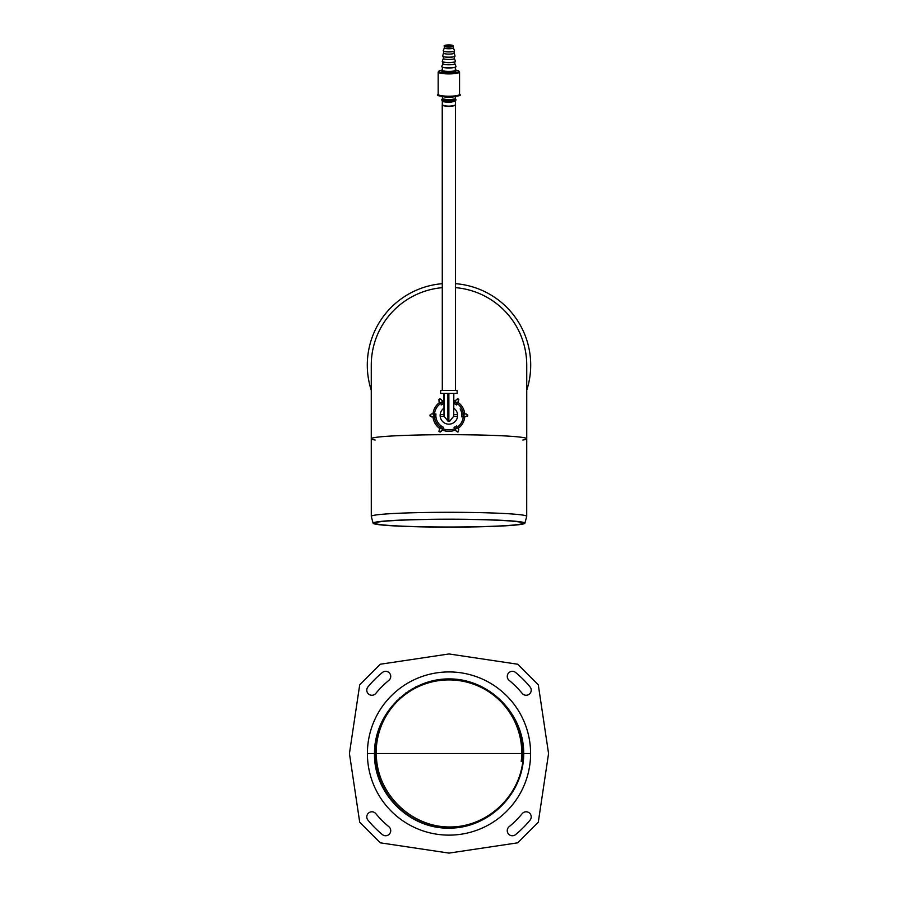 <?xml version="1.0" encoding="UTF-8"?>
<svg xmlns="http://www.w3.org/2000/svg" width="898" height="898" viewBox="0 0 898 898"><rect width="100%" height="100%" fill="white"/><g stroke="black" fill="none" stroke-linecap="round" stroke-linejoin="round"><path stroke-width="1.35" d="M508.998 710.767L509.581 710.767L508.998 710.767M486.39 689.653L486.974 689.653L486.39 689.653M522.097 754.848L522.681 754.848L522.097 754.848M521.918 747.057L522.501 747.057L521.918 747.057M495.898 696.421L496.482 696.421L495.898 696.421M520.099 735.518L520.683 735.518L520.099 735.518M383.311 719.433L383.311 720.016L383.311 719.433M437.652 680.055L438.235 680.055L437.652 680.055M465.052 680.718L465.052 681.301L465.052 680.718M402.719 695.321L402.719 695.905L402.719 695.321M409.017 690.753L409.017 691.337L409.017 690.753M501.589 701.742L502.173 701.742L501.589 701.742M419.007 685.488L419.591 685.488L419.007 685.488M430.03 681.638L430.613 681.638L430.03 681.638M483.281 687.441L483.281 688.025L483.281 687.441M475.918 684.467L476.501 684.467L475.918 684.467A73.367 73.367 0 0 0 472.786 683.299M391.73 706.344L391.73 706.928L391.73 706.344M377.845 734.003L377.845 734.586L377.845 734.003M513.095 717.401L513.678 717.401L513.095 717.401M433.824 680.751L434.408 680.751L433.824 680.751M449.303 679.236L449.887 679.236L449.303 679.236M381.661 722.957L381.661 723.541L381.661 722.957M389.373 709.442L389.373 710.026L389.373 709.442M385.152 715.998L385.152 716.582L385.152 715.998M457.082 679.707L457.666 679.707L457.082 679.707M399.756 697.858L399.756 698.442L399.756 697.858M517.877 728.054L518.46 728.054L517.877 728.054M376.296 741.636L376.296 742.219L376.296 741.636M376.139 761.515L376.722 761.515A72.783 72.783 0 0 1 448.966 679.909A72.783 72.783 0 0 1 521.21 761.515L521.794 761.515L521.21 761.515M468.543 681.964L469.126 681.964L468.543 681.964A73.367 73.367 0 0 0 465.299 681.167M375.824 745.497L375.824 746.081L375.824 745.497M460.943 680.257L461.527 680.257L460.943 680.257M504.216 704.616L504.799 704.616L504.216 704.616M514.88 720.858L515.463 720.858L514.88 720.858M378.922 730.254L378.922 730.837L378.922 730.254M415.774 686.869L415.774 687.453L415.774 686.869M376.722 761.515A72.783 72.783 0 0 1 448.966 679.909A72.783 72.783 0 0 0 376.722 761.515A72.783 72.783 0 0 1 448.966 679.909A72.783 72.783 0 0 0 376.722 761.515A72.783 72.783 0 0 1 448.966 679.909A72.783 72.783 0 0 0 376.722 761.515M506.685 707.635L507.269 707.635L506.685 707.635M405.806 692.953L405.806 693.537L405.806 692.953M394.256 703.381L394.256 703.965L394.256 703.381M516.473 724.417L517.057 724.417L516.473 724.417M445.408 679.303L445.992 679.303L445.408 679.303M519.089 731.758L519.673 731.758L519.089 731.758M412.339 688.721L412.339 689.305L412.339 688.721M493.137 693.705L493.137 694.289L493.137 693.705M521.884 758.731L522.468 758.731L521.884 758.731M511.13 714.033L511.714 714.033L511.13 714.033M521.514 743.185L522.097 743.185L521.514 743.185M453.198 679.371L453.782 679.371L453.198 679.371M520.907 739.335L521.491 739.335L520.907 739.335M489.971 691.449L489.971 692.032L489.971 691.449M426.281 682.727L426.864 682.727L426.281 682.727M472.55 682.828L472.55 683.412L472.55 682.828M445.98 679.393A73.367 73.367 0 0 1 449.326 679.326M449.876 679.337A73.367 73.367 0 0 1 453.209 679.449M453.759 679.483A73.367 73.367 0 0 1 457.093 679.775M457.632 679.842A73.367 73.367 0 0 1 460.943 680.314M461.482 680.403A73.367 73.367 0 0 1 464.76 681.043M469.07 682.132A73.367 73.367 0 0 1 472.258 683.12M476.434 684.658A73.367 73.367 0 0 1 479.498 685.982M479.992 686.218A73.367 73.367 0 0 1 482.989 687.7M483.483 687.958A73.367 73.367 0 0 1 486.39 689.597M486.862 689.877A73.367 73.367 0 0 1 489.679 691.662M490.14 691.976A73.367 73.367 0 0 1 492.867 693.907M493.305 694.244A73.367 73.367 0 0 1 495.921 696.32M496.336 696.68A73.367 73.367 0 0 1 498.839 698.891M499.243 699.261A73.367 73.367 0 0 1 501.623 701.607M502.004 702.011A73.367 73.367 0 0 1 504.261 704.47M504.62 704.885A73.367 73.367 0 0 1 506.741 707.478M507.078 707.905A73.367 73.367 0 0 1 509.054 710.599M509.368 711.048A73.367 73.367 0 0 1 511.198 713.843M511.49 714.314A73.367 73.367 0 0 1 513.173 717.199M513.432 717.682A73.367 73.367 0 0 1 514.958 720.656M515.205 721.15A73.367 73.367 0 0 1 516.563 724.203M516.777 724.708A73.367 73.367 0 0 1 517.989 727.829M518.168 728.345A73.367 73.367 0 0 1 519.201 731.522M519.358 732.05A73.367 73.367 0 0 1 520.234 735.271M520.357 735.81A73.367 73.367 0 0 1 521.053 739.076M521.154 739.615A73.367 73.367 0 0 1 521.671 742.915M521.749 743.465A73.367 73.367 0 0 1 522.086 746.788M522.131 747.338A73.367 73.367 0 0 1 522.299 750.672M522.31 751.222A73.367 73.367 0 0 1 522.299 754.567M522.288 755.117A73.367 73.367 0 0 1 522.097 758.451M522.052 759.001A73.367 73.367 0 0 1 521.794 761.515M376.082 761.066A73.367 73.367 0 0 1 375.779 757.744M375.746 757.194A73.367 73.367 0 0 1 375.611 753.849M375.6 753.299A73.367 73.367 0 0 1 375.656 749.965M375.678 749.415A73.367 73.367 0 0 1 375.903 746.081M375.948 745.531A73.367 73.367 0 0 1 376.352 742.208M376.43 741.669A73.367 73.367 0 0 1 377.014 738.38L376.969 737.797L376.969 738.38M377.126 737.842A73.367 73.367 0 0 1 377.867 734.586M378.013 734.048A73.367 73.367 0 0 1 378.934 730.837M379.102 730.31A73.367 73.367 0 0 1 380.191 727.155L380.191 726.572L380.191 727.155M380.382 726.639A73.367 73.367 0 0 1 381.639 723.541M381.863 723.036A73.367 73.367 0 0 1 383.278 720.016M383.525 719.523A73.367 73.367 0 0 1 385.107 716.582M385.377 716.099A73.367 73.367 0 0 1 387.105 713.236M387.408 712.776A73.367 73.367 0 0 1 389.294 710.015M389.609 709.566A73.367 73.367 0 0 1 391.64 706.917M391.977 706.49A73.367 73.367 0 0 1 394.143 703.942M394.514 703.527A73.367 73.367 0 0 1 396.804 701.102M397.197 700.709A73.367 73.367 0 0 1 399.61 698.408M400.025 698.038A73.367 73.367 0 0 1 402.562 695.871M402.989 695.523A73.367 73.367 0 0 1 405.638 693.481M406.087 693.166A73.367 73.367 0 0 1 408.837 691.269M409.297 690.977A73.367 73.367 0 0 1 412.16 689.226M412.631 688.957A73.367 73.367 0 0 1 415.572 687.363M416.066 687.116A73.367 73.367 0 0 1 419.085 685.69M419.579 685.466A73.367 73.367 0 0 1 422.677 684.197M423.194 684.007L422.61 684.007L423.194 684.007A73.367 73.367 0 0 1 426.348 682.907M426.864 682.738A73.367 73.367 0 0 1 430.075 681.795M430.613 681.661A73.367 73.367 0 0 1 433.857 680.897M434.396 680.785A73.367 73.367 0 0 1 437.685 680.201M438.235 680.112A73.367 73.367 0 0 1 441.547 679.707M442.097 679.651A73.367 73.367 0 0 1 445.43 679.416M441.524 679.584L442.108 679.584L441.524 679.584M375.566 749.392L375.566 749.976L375.566 749.392M498.817 699.003L499.4 699.003L498.817 699.003M479.79 685.713L479.79 686.297L479.79 685.713M522.108 750.952L522.692 750.952L522.108 750.952M387.173 712.664L387.173 713.248L387.173 712.664M396.927 700.541L396.927 701.125L396.927 700.541M367.405 753.534A81.595 81.595 0 0 0 449 835.129A81.595 81.595 0 0 0 530.595 753.534A81.595 81.595 0 0 0 449 671.929A81.595 81.595 0 0 0 367.405 753.534L374.488 753.534C374.197 793.45 409.174 828.427 449.09 828.136C489.017 828.427 523.994 793.45 523.702 753.534L530.595 753.534M448.966 679.909A72.783 72.783 0 0 0 376.183 752.951A72.783 72.783 0 0 1 448.966 679.909A72.783 72.783 0 0 0 376.183 752.951A72.783 72.783 0 0 1 448.966 679.909A72.783 72.783 0 0 0 376.183 752.951A72.783 72.783 0 0 1 448.966 679.909A72.783 72.783 0 0 0 376.183 752.951A72.783 72.783 0 0 1 448.966 679.909A72.783 72.783 0 0 0 376.183 752.951A72.783 72.783 0 0 1 448.966 679.909A72.783 72.783 0 0 0 376.183 752.951L376.341 753.534C376.049 792.822 410.487 827.26 449.786 826.968C489.073 827.26 523.512 792.822 523.22 753.534L523.702 752.951M522.176 693.391A5.096 5.096 0 0 0 530.729 692.336A5.096 5.096 0 0 0 530.056 686.914A104.909 104.909 0 0 0 515.609 672.479A5.096 5.096 0 0 0 507.572 674.701A5.096 5.096 0 0 0 509.132 680.358A94.717 94.717 0 0 1 522.176 693.391M367.944 686.914A5.096 5.096 0 0 0 371.884 695.254A5.096 5.096 0 0 0 375.824 693.391A94.717 94.717 0 0 1 388.868 680.358A5.096 5.096 0 0 0 385.624 671.322A5.096 5.096 0 0 0 382.391 672.479A104.909 104.909 0 0 0 367.944 686.914M382.391 834.579A5.096 5.096 0 0 0 390.428 832.367A5.096 5.096 0 0 0 388.868 826.699A94.717 94.717 0 0 1 375.824 813.667A5.096 5.096 0 0 0 367.271 814.722A5.096 5.096 0 0 0 367.944 820.143A104.909 104.909 0 0 0 382.391 834.579M509.132 826.699A5.096 5.096 0 0 0 512.376 835.746A5.096 5.096 0 0 0 515.609 834.579A104.909 104.909 0 0 0 530.056 820.143A5.096 5.096 0 0 0 526.116 811.803A5.096 5.096 0 0 0 522.176 813.667A94.717 94.717 0 0 1 509.132 826.699M548.566 753.534L538.295 684.837L517.686 664.228L449 653.957L380.314 664.228L359.705 684.837L349.434 753.534L359.705 822.22L380.314 842.829L449 853.1L517.686 842.829L538.295 822.22L548.566 753.534M376.363 757.777L375.779 757.777M375.656 757.182L375.656 757.766L375.656 757.182M375.51 753.287L375.51 753.871L375.51 753.287M374.488 752.951L375.6 752.951M375.184 754.107L374.488 754.107C373.972 793.911 409.656 829.146 449.438 828.136C409.892 828.764 374.679 793.652 375.184 754.107M523.702 753.534C523.994 713.607 489.017 678.63 449.09 678.922C409.174 678.63 374.197 713.607 374.488 753.534M376.341 753.534L521.738 753.534M522.322 753.534L523.22 753.534M442.31 104.842A6.656 1.156 0 0 0 442.231 105.122L442.31 390.507L455.421 390.507L455.421 105.279L448.865 106.48L442.31 105.246M442.725 101.654L448.865 102.473L455.409 101.306L455.993 99.869A7.139 1.235 0 0 0 455.421 99.296M442.31 101.261L442.31 105.044C446.688 106.503 451.054 106.503 455.421 105.044L455.421 105.032M442.411 98.634A6.555 1.089 0 0 0 442.31 98.825A6.555 1.089 0 0 0 448.865 99.914A6.555 1.089 0 0 0 455.421 98.825A6.555 1.089 0 0 0 455.331 98.634M442.31 98.825L442.31 99.734L455.421 99.734L455.421 98.825M375.173 523.164A73.827 3.861 0 0 1 449 519.291A73.827 3.861 0 0 1 522.827 523.164L522.827 523.164A73.827 3.861 0 0 1 449 527.025A73.827 3.861 0 0 1 375.173 523.164L375.173 523.164M373.108 523.164A75.892 3.974 0 0 1 449 519.19A75.892 3.974 0 0 1 524.892 523.164A75.892 3.974 0 0 1 524.881 523.22A75.892 3.974 0 0 1 449 527.126A75.892 3.974 0 0 1 373.119 523.22A75.892 3.974 0 0 1 373.108 523.164M526.688 516.485A77.711 4.063 180 0 0 526.711 516.429A77.711 4.063 180 0 0 526.711 516.372A77.711 4.063 180 0 0 449 512.298A77.711 4.063 180 0 0 371.289 516.372L371.267 438.763A77.733 4.063 0 0 1 449 434.688A77.733 4.063 0 0 1 526.733 438.763L526.711 516.372L526.733 438.763A77.733 4.063 0 0 1 522.849 440.031M458.059 428.447A15.928 15.928 0 0 0 464.737 416.885A15.928 15.928 0 0 1 458.059 428.447M448.865 431.366A15.928 15.928 0 0 0 455.544 429.895A15.928 15.928 0 0 1 442.198 429.895A15.928 15.928 0 0 0 448.865 431.366M460.146 408.927A13.021 13.021 0 0 1 461.808 413.978L463.267 413.978A14.469 14.469 0 0 1 463.267 416.885L467.566 416.156L466.309 413.978L461.808 413.978A13.021 13.021 0 0 1 461.808 416.885L463.267 416.885L461.808 416.885L461.886 415.437M455.421 287.641A77.733 77.733 0 0 1 526.733 365.104L526.733 438.763M455.421 283.656A81.707 81.707 0 0 1 526.733 390.271M443.668 427.358L442.927 428.627A14.469 14.469 0 0 1 440.402 427.179L438.886 431.264L441.412 431.264L443.668 427.358A13.021 13.021 0 0 1 441.143 425.91L440.402 427.179L441.143 425.91A13.021 13.021 0 0 1 435.934 416.885L434.464 416.885L435.934 416.885A13.021 13.021 0 0 1 435.934 413.978A13.021 13.021 0 0 0 435.856 415.437A13.021 13.021 0 0 1 435.934 413.978L431.433 413.978L430.164 414.708L431.433 416.885L434.464 416.885A14.469 14.469 0 0 1 434.464 413.978L435.934 413.978L435.856 415.437M453.827 400.295A15.928 15.928 0 0 1 455.544 400.968M463.267 413.978A14.469 14.469 0 0 0 457.329 403.685L456.599 404.953A13.021 13.021 0 0 0 454.074 403.505L454.803 402.237A14.469 14.469 0 0 1 457.329 403.685L458.844 399.599L456.33 399.599L454.803 402.237A14.469 14.469 0 0 0 453.827 401.833M467.476 416.302A1.459 1.459 0 0 0 467.409 414.483M456.33 431.264L457.587 431.994L458.844 429.805L457.329 427.179A14.469 14.469 0 0 1 454.803 428.627L456.33 431.264M457.419 431.983A1.459 1.459 0 0 0 458.384 431.758M430.265 414.562A1.459 1.459 0 0 0 430.333 416.391M441.412 399.599L440.155 398.869L438.886 401.058L440.402 403.685A14.469 14.469 0 0 1 442.927 402.237L441.412 399.599M453.827 408.231A8.744 8.744 0 0 1 448.865 424.17A8.744 8.744 0 0 1 443.915 408.231M440.615 393.425L440.615 390.507L457.127 390.507L457.127 393.425L440.615 393.425M443.04 390.507L454.702 390.507M442.231 105.122A6.656 1.156 0 0 0 448.865 106.2A6.656 1.156 0 0 0 455.511 105.122M442.31 99.296A7.139 1.235 0 0 0 441.749 99.869A7.139 1.235 0 0 0 448.865 101.025A7.139 1.235 0 0 0 455.993 99.869M455.331 96.412L455.331 98.836L448.865 99.903L442.411 98.836L442.411 96.412M442.905 63.668A5.972 1.033 0 0 0 442.894 63.747A5.972 1.033 0 0 0 448.865 64.779A5.972 1.033 0 0 0 454.848 63.747A5.972 1.033 0 0 0 454.826 63.668M442.894 63.713L441.749 66.531A7.139 1.235 0 0 0 448.865 67.855A7.139 1.235 0 0 0 455.993 66.531L454.848 63.713M448.865 59.436A5.489 0.954 0 0 0 454.354 58.482A5.489 0.954 0 0 0 454.343 58.415L455.511 61.277A6.656 1.156 0 0 1 448.865 62.512A6.656 1.156 0 0 1 442.231 61.277L443.376 58.449A5.489 0.954 0 0 0 443.376 58.482A5.489 0.954 0 0 0 448.865 59.436M443.881 53.162A5.006 0.864 0 0 0 443.87 53.218A5.006 0.864 0 0 0 448.865 54.093A5.006 0.864 0 0 0 453.872 53.218A5.006 0.864 0 0 0 453.86 53.162M443.87 51.298L442.714 56.013A6.174 1.066 0 0 0 448.865 57.169A6.174 1.066 0 0 0 455.017 56.013L453.872 51.298M448.865 48.75A4.512 0.786 0 0 0 453.389 47.964A4.512 0.786 0 0 0 453.378 47.908L454.534 50.759A5.68 0.988 0 0 1 448.865 51.815A5.68 0.988 0 0 1 443.197 50.759L444.353 47.931A4.512 0.786 0 0 0 444.353 47.964A4.512 0.786 0 0 0 448.865 48.75M453.827 393.425L453.726 416.043M444.016 416.043L443.915 393.425M444.016 393.425L444.027 416.448M443.915 414.461L440.278 414.461A8.643 8.643 0 0 0 440.278 416.403L444.016 416.403M453.726 393.425L453.714 416.448M453.714 416.403L457.464 416.403A8.643 8.643 0 0 0 457.464 414.461L453.827 414.461M444.016 416.212L447.9 420.971M447.9 393.425L447.9 421.072L449.842 421.072L453.726 416.212M454.803 428.627L454.074 427.358L454.803 428.627A14.469 14.469 0 0 1 442.927 428.627M456.599 425.91A13.021 13.021 0 0 1 454.074 427.358M443.915 403.393L441.143 404.953A13.021 13.021 0 0 1 443.668 403.505M457.329 403.685L456.599 404.953L453.827 403.393M454.074 403.505L454.803 402.237M439.784 398.925A1.459 1.459 0 0 0 438.774 399.857M433.004 413.978A15.928 15.928 0 0 1 439.672 402.416M439.672 428.447A15.928 15.928 0 0 1 433.004 416.885M438.886 431.264A1.459 1.459 0 0 0 440.424 431.96M458.059 402.416A15.928 15.928 0 0 1 464.737 413.978M458.62 399.307A1.459 1.459 0 0 0 457.306 398.903M442.198 400.968A15.928 15.928 0 0 1 443.915 400.295A15.928 15.928 0 0 0 442.198 400.968M371.267 390.271A81.707 81.707 0 0 1 442.31 283.678M375.151 440.031A77.733 4.063 0 0 1 371.267 438.763L371.267 365.104A77.733 77.733 0 0 1 442.31 287.663M371.267 438.763L371.289 516.372A77.711 4.063 180 0 0 371.289 516.429A77.711 4.063 180 0 0 371.312 516.485M442.31 99.543A6.701 1.167 0 0 0 442.164 99.779A6.701 1.167 0 0 0 448.865 100.946A6.701 1.167 0 0 0 455.567 99.779A6.701 1.167 0 0 0 455.421 99.543M442.703 96.456A6.454 1.123 0 0 0 448.865 97.242A6.454 1.123 0 0 0 455.039 96.456M438.83 95.076A10.035 1.74 0 0 0 448.865 96.816A10.035 1.74 0 0 0 458.912 95.076M448.865 96.209A10.686 1.852 0 0 0 459.551 94.357C466.084 97.164 431.747 97.175 438.179 94.357A10.686 1.852 0 0 0 448.865 96.209M448.865 73.894A10.686 1.852 0 0 0 459.551 72.042L458.294 70.684L455.331 69.988A10.035 1.74 0 0 1 458.912 71.324A10.035 1.74 0 0 1 448.865 73.075A10.035 1.74 0 0 1 438.83 71.324A10.035 1.74 0 0 1 442.411 69.988L439.414 70.695L438.179 72.042A10.686 1.852 0 0 0 448.865 73.894M442.49 70.448A7.105 1.235 0 0 0 441.76 70.998A7.105 1.235 0 0 0 448.865 72.233A7.105 1.235 0 0 0 455.971 70.998A7.105 1.235 0 0 0 455.252 70.448M442.983 67.316A6.454 1.123 0 0 0 448.865 67.979A6.454 1.123 0 0 0 454.747 67.316M442.355 70.549L442.411 70.28A6.454 1.123 0 0 0 448.865 71.402A6.454 1.123 0 0 0 455.331 70.28L455.376 70.549M443.41 62.018A5.972 1.033 0 0 0 448.865 62.636A5.972 1.033 0 0 0 454.332 62.018M443.837 56.709A5.489 0.954 0 0 0 448.865 57.281A5.489 0.954 0 0 0 453.905 56.709M444.263 51.41A5.006 0.864 0 0 0 448.865 51.938A5.006 0.864 0 0 0 453.479 51.41M448.865 47.066A4.512 0.786 0 0 0 453.389 46.292C454.051 44.193 442.231 44.81 444.353 46.292A4.512 0.786 0 0 0 448.865 47.066M445.082 45.574A3.794 0.662 0 0 0 448.865 46.225A3.794 0.662 0 0 0 452.659 45.574A3.794 0.662 0 0 0 448.865 44.911A3.794 0.662 0 0 0 445.082 45.574M445.756 45.574L451.975 45.574L445.756 45.574M451.716 45.753L446.014 45.753M448.865 393.425L448.865 421.162M433.869 416.885A13.908 13.908 0 0 1 433.723 413.978M442.635 429.143A13.908 13.908 0 0 1 440.031 427.818M457.632 427.695A13.908 13.908 0 0 1 455.185 429.278M463.862 413.978A13.908 13.908 0 0 1 464.019 416.885M455.106 401.72A13.908 13.908 0 0 1 457.711 403.045M440.11 403.18A13.908 13.908 0 0 1 442.557 401.586M457.329 427.179A14.469 14.469 0 0 0 463.267 416.885M443.915 401.833A14.469 14.469 0 0 0 442.927 402.237M440.402 403.685A14.469 14.469 0 0 0 434.464 413.978M434.464 416.885A14.469 14.469 0 0 0 440.402 427.179M455.421 101.205L455.421 105.044M459.551 94.357L459.551 72.042M455.331 70.28L455.331 67.148M454.848 63.747L454.848 61.861M454.354 58.482L454.354 56.585M453.389 47.964L453.389 46.292M451.739 45.809L446.003 45.809M444.353 47.964L444.353 46.292M443.376 58.482L443.376 56.585M442.894 63.747L442.894 61.861M442.411 70.28L442.411 67.148M438.179 94.357L438.179 72.042M442.332 101.306L441.749 99.869M524.881 523.22L526.711 516.429M373.119 523.22L371.289 516.429"/></g></svg>

